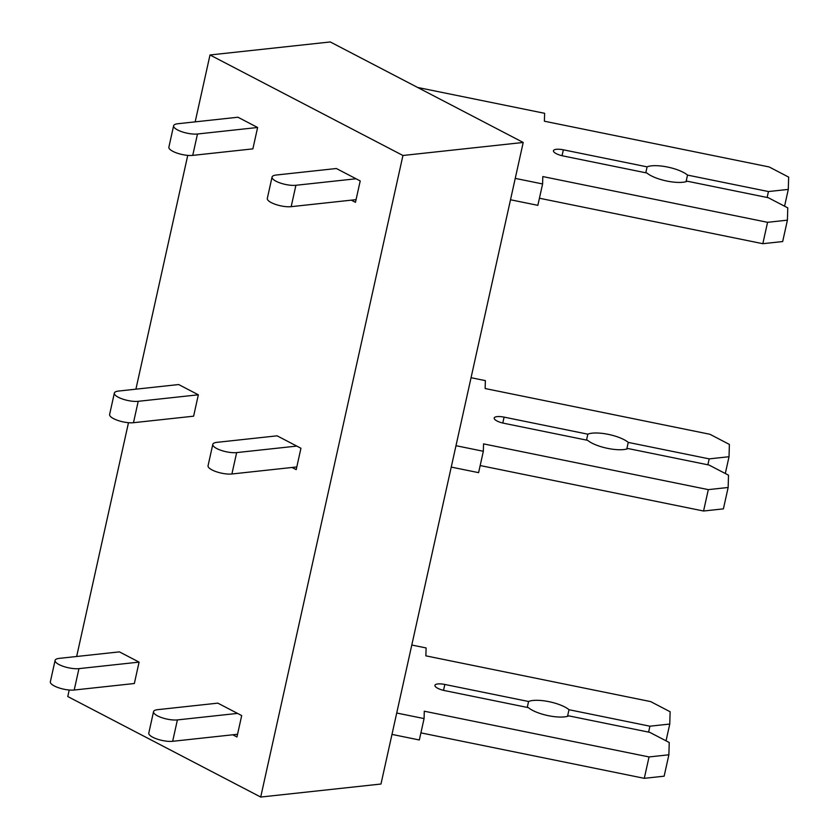 <?xml version="1.0" encoding="UTF-8"?>
<svg xmlns="http://www.w3.org/2000/svg" width="839" height="839" viewBox="0 0 839 839"><rect width="100%" height="100%" fill="white"/><g stroke="black" fill="none" stroke-linecap="round" stroke-linejoin="round"><path stroke-width="1.26" d="M210.002 54.975L330.272 41.95L523.211 142.462L402.94 155.488L210.002 54.975L195.172 121.865M187.747 155.372L135.908 389.181M128.482 422.699L76.653 656.497M69.218 690.015L67.77 696.538L260.709 797.05L380.979 784.025L523.211 142.462M402.94 155.488L260.709 797.05M351.31 200.154L355.474 202.325L360.214 180.941L336.366 168.513L276.23 175.026A14.357 4.321 12.5 0 0 272.056 177.05A14.357 4.321 12.5 0 0 280.216 182.996A14.357 4.321 12.5 0 0 295.915 185.283L356.051 178.77M292.045 467.47L296.209 469.641L300.949 448.257L277.101 435.829L216.965 442.342A14.357 4.321 12.5 0 0 212.802 444.366A14.357 4.321 12.5 0 0 220.951 450.312A14.357 4.321 12.5 0 0 236.65 452.599L296.786 446.086M232.781 734.796L236.955 736.967L241.695 715.573L217.836 703.145L157.701 709.658A14.357 4.321 12.5 0 0 153.537 711.682A14.357 4.321 12.5 0 0 161.686 717.628A14.357 4.321 12.5 0 0 177.396 719.914L237.521 713.402M173.621 125.766L168.88 147.15A14.357 4.321 12.5 0 0 177.029 153.097A14.357 4.321 12.5 0 0 192.739 155.383L252.875 148.87L257.615 127.486L237.93 117.229L177.795 123.742A14.357 4.321 12.5 0 0 173.621 125.766A14.357 4.321 12.5 0 0 181.769 131.713A14.357 4.321 12.5 0 0 197.48 133.999L257.615 127.486M114.356 393.082L109.615 414.466A14.357 4.321 12.5 0 0 117.775 420.412A14.357 4.321 12.5 0 0 133.474 422.699L193.61 416.186L198.35 394.802L138.215 401.315A14.357 4.321 12.5 0 1 122.515 399.028A14.357 4.321 12.5 0 1 114.356 393.082A14.357 4.321 12.5 0 1 118.53 391.058L178.665 384.545L198.35 394.802M55.091 660.398L50.35 681.782A14.357 4.321 12.5 0 0 58.51 687.728A14.357 4.321 12.5 0 0 74.21 690.025L134.345 683.512L139.085 662.118L78.95 668.631A14.357 4.321 12.5 0 1 63.25 666.344A14.357 4.321 12.5 0 1 55.091 660.398A14.357 4.321 12.5 0 1 59.265 658.374L119.4 651.872L139.085 662.118M686.061 181.685L687.519 175.089A22.968 6.922 12.5 0 0 667.424 167.024A22.968 6.922 12.5 0 0 647.1 166.856L563.357 149.814A10.047 3.031 12.5 0 0 553.457 150.716A10.047 3.031 12.5 0 0 563.179 155.97L646.921 173.012A22.968 6.922 12.5 0 0 667.015 181.077A22.968 6.922 12.5 0 0 687.34 181.234L768.272 197.71L787.769 207.862L787.412 220.164L767.57 222.314L542.812 176.568L542.602 183.951L537.851 205.335L510.5 199.766M542.602 183.951L515.24 178.382M767.57 222.314L762.829 243.698L539.435 198.235M787.412 220.164L782.672 241.548L762.829 243.698M647.1 166.856L645.789 172.782M417.612 87.455L544.626 113.307L544.396 121.215L769.153 166.951L788.65 177.102L788.293 189.404L768.451 191.554L767.14 197.48M768.451 191.554L687.519 175.089M788.293 189.404L784.57 206.195M272.056 177.05L267.316 198.434A14.357 4.321 12.5 0 0 275.475 204.38A14.357 4.321 12.5 0 0 291.175 206.667L295.915 185.283M356.072 199.64L291.175 206.667M626.796 449.001L628.254 442.405A22.968 6.922 12.5 0 0 608.16 434.34A22.968 6.922 12.5 0 0 587.835 434.183L504.092 417.13A10.047 3.031 12.5 0 0 494.192 418.032A10.047 3.031 12.5 0 0 503.924 423.286L587.657 440.328A22.968 6.922 12.5 0 0 607.761 448.393A22.968 6.922 12.5 0 0 628.086 448.55L709.007 465.026L728.504 475.178L728.147 487.48L708.305 489.63L483.547 443.883L483.337 451.267L478.597 472.651L451.235 467.092M483.337 451.267L455.976 445.698M708.305 489.63L703.564 511.014L480.17 465.551M728.147 487.48L723.407 508.864L703.564 511.014M587.835 434.183L586.524 440.097M471.057 377.707L485.362 380.623L485.141 388.53L709.899 434.266L729.385 444.418L729.028 456.731L709.186 458.87L707.875 464.796M709.186 458.87L628.254 442.405M729.028 456.731L725.305 473.521M212.802 444.366L208.051 465.75A14.357 4.321 12.5 0 0 216.21 471.696A14.357 4.321 12.5 0 0 231.91 473.983L236.65 452.599M296.807 466.956L231.91 473.983M567.531 716.317L568.999 709.721A22.968 6.922 12.5 0 0 548.895 701.656A22.968 6.922 12.5 0 0 528.57 701.498L444.838 684.456A10.047 3.031 12.5 0 0 434.938 685.348A10.047 3.031 12.5 0 0 444.66 690.602L528.402 707.644A22.968 6.922 12.5 0 0 548.496 715.709A22.968 6.922 12.5 0 0 568.821 715.877L649.753 732.342L669.239 742.494L668.882 754.796L649.04 756.946L424.282 711.21L424.073 718.583L419.332 739.977L391.981 734.408M424.073 718.583L396.721 713.024M649.04 756.946L644.3 778.33L420.905 732.866M668.882 754.796L664.142 776.18L644.3 778.33M528.57 701.498L527.259 707.413M411.792 645.023L426.107 647.939L425.876 655.846L650.634 701.593L670.12 711.745L669.763 724.047L649.921 726.196L648.61 732.111M649.921 726.196L568.999 709.721M669.763 724.047L666.051 740.837M153.537 711.682L148.797 733.066A14.357 4.321 12.5 0 0 156.945 739.012A14.357 4.321 12.5 0 0 172.656 741.298L177.396 719.914M237.542 734.272L172.656 741.298M562.057 155.718L563.357 149.814M192.739 155.383L197.48 133.999M502.792 423.034L504.092 417.13M133.474 422.699L138.215 401.315M443.527 690.35L444.838 684.456M74.21 690.025L78.95 668.631"/></g></svg>
